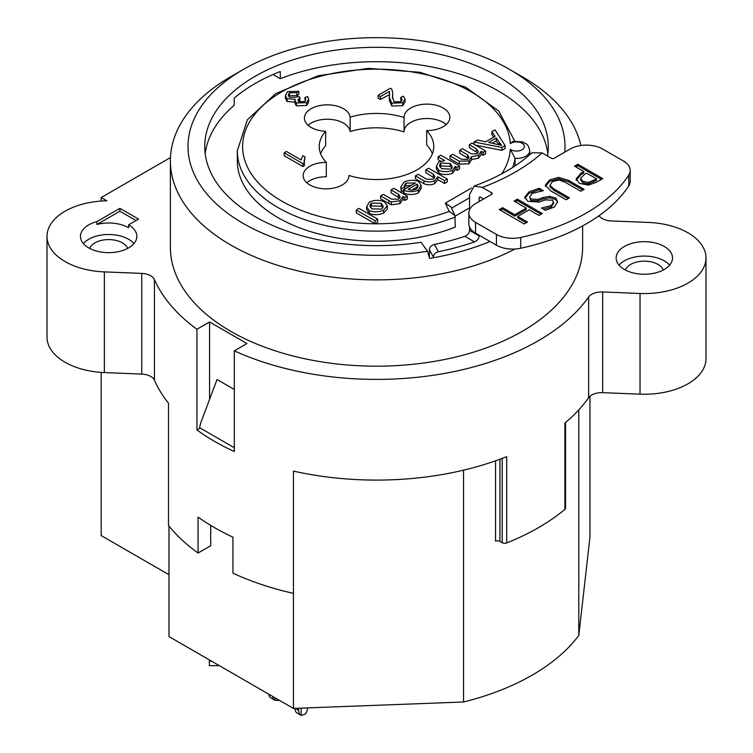 <?xml version="1.0" encoding="UTF-8"?>
<svg xmlns="http://www.w3.org/2000/svg" width="753" height="753" viewBox="0 0 753 753"><rect width="100%" height="100%" fill="white"/><g stroke="black" fill="none" stroke-linecap="round" stroke-linejoin="round"><path stroke-width="1.13" d="M273.028 74.519L280.295 78.707A171.769 99.17 180 0 1 547.817 153.678M205.183 153.678A171.769 99.17 180 0 1 234.202 105.326L234.202 98.135A171.769 99.17 180 0 1 280.295 71.516L280.295 78.707M455.16 216.139L469.543 207.837M455.283 217.033A139.173 80.355 0 0 1 311.676 221.9A139.173 80.355 0 0 1 237.327 150.798L237.327 160.869A139.173 80.355 0 0 0 311.676 231.971A139.173 80.355 0 0 0 455.283 227.105L454.916 215.471L450.887 206.793L445.352 203.103L449.193 211.395L454.916 215.471M308.071 125.262A22.901 13.225 180 0 1 333.005 119.652A22.901 13.225 180 0 1 350.136 131.521A57.256 33.057 180 0 1 404.05 131.888L404.05 117.506A22.901 13.225 180 0 1 404.05 117.355A22.901 13.225 180 0 1 426.951 104.13A22.901 13.225 180 0 1 449.852 117.355A22.901 13.225 180 0 1 426.687 130.58A57.256 33.057 180 0 1 433.756 146.477A57.256 33.057 180 0 1 348.95 175.458L348.95 175.76M320.618 153.678A57.256 33.057 180 0 1 325.673 145.649L325.673 131.267A22.901 13.225 180 0 1 304.391 118.07A22.901 13.225 180 0 1 326.482 104.855A22.901 13.225 180 0 1 350.136 117.139A57.256 33.057 180 0 1 404.05 117.506M306.829 182.8A22.901 13.225 180 0 1 326.313 176.776L326.313 162.384A57.256 33.057 180 0 1 319.244 146.477A57.256 33.057 180 0 1 325.673 131.267M426.687 130.58L426.687 144.962A57.256 33.057 180 0 1 432.382 153.678M404.05 131.587A22.901 13.225 180 0 1 420.579 119.04A22.901 13.225 180 0 1 446.171 124.546M348.95 175.458A22.901 13.225 180 0 1 348.95 175.609A22.901 13.225 180 0 1 326.049 188.834A22.901 13.225 180 0 1 303.148 175.609A22.901 13.225 180 0 1 326.313 162.384M350.136 131.521L350.136 117.139M489.987 241.487A193.794 111.886 180 0 1 429.634 258.392L427.553 251.248L420.955 242.268A171.769 99.17 180 0 1 204.731 146.477A171.769 99.17 180 0 1 376.5 47.317A171.769 99.17 180 0 1 548.269 146.477A171.769 99.17 180 0 1 547.478 156.012M479.134 235.943L469.543 230.409C469.251 233.176 467.688 235.152 464.865 236.338A183.224 105.778 180 0 1 434.406 244.424C431.375 245.29 429.699 247.05 429.398 249.714L433.37 256.989C433.672 254.326 435.347 252.566 438.378 251.709A196.429 113.411 0 0 0 474.512 241.911C477.308 240.696 478.842 238.701 479.134 235.943L479.134 235.218M479.134 201.578L479.134 197.823A196.429 113.411 0 0 0 480.649 197.258M433.37 256.989L433.37 257.752M136.077 220.563L119.878 211.217L119.878 208.336L138.571 219.123L128.603 224.874A28.19 16.274 180 0 1 136.858 236.386A28.19 16.274 180 0 1 119.454 251.417A28.19 16.274 180 0 1 88.741 247.897A28.19 16.274 180 0 1 80.477 236.386A28.19 16.274 180 0 1 96.921 221.589L119.878 208.336M271.24 698.087A10.57 6.099 -60 0 1 270.939 697.937A10.57 6.099 -60 0 1 268.821 694.21M295.204 708.366L298.649 710.352A10.57 6.099 120 0 0 300.833 715.19A10.57 6.099 120 0 0 301.144 715.35L305.266 714.173A21.14 12.208 180 0 0 307.328 708.921L307.328 707.914M298.649 710.352L298.649 708.234M209.362 661.219L209.362 665.68L209.362 659.882L209.362 661.219L211.668 661.219M210.595 532.578L210.821 545.652L198.058 553.022A229.025 132.227 0 0 1 168.512 525.481L168.512 403.222A229.025 132.227 180 0 1 154.44 380.227A14.091 8.132 0 0 0 141.762 374.1L104.366 372.584A61.661 35.598 180 0 1 47.006 337.08L47.006 236.386A61.661 35.598 180 0 1 106.832 200.806L101.194 197.55L170.46 157.556M209.569 399.419L209.569 321.973L246.946 343.547L234.324 350.832L234.324 451.527A229.025 132.227 180 0 1 196.947 429.954L196.947 329.259A229.025 132.227 180 0 1 154.44 279.532A14.091 8.132 0 0 0 141.762 273.405L104.366 271.899A61.661 35.598 180 0 1 47.006 236.386M234.324 389.48L217.043 379.512L200.496 423.591L199.611 427.695L234.324 447.743M198.058 553.022L198.058 517.057A229.025 132.227 180 0 0 232.941 537.19L232.941 573.155A229.025 132.227 0 0 0 293.454 593.364L293.454 708.432L168.992 636.577L168.992 526.083M210.821 532.7L210.595 525.321M589.938 396.276L589.938 537.265L578.784 635.466L578.784 409.867M196.947 329.259L209.569 321.973M196.947 429.954L200.232 428.052M297.397 713.195A10.57 6.099 -60 0 1 297.096 713.035A10.57 6.099 -60 0 1 294.912 708.375M272.558 696.365A10.57 6.099 120 0 0 274.676 700.092A10.57 6.099 120 0 0 274.977 700.243L279.692 700.488M218.172 664.974L218.172 665.68L218.521 665.172M599.049 215.706A14.091 8.132 0 0 0 611.238 220.94L648.634 222.446A61.661 35.598 180 0 1 705.994 257.959L705.994 358.654A61.661 35.598 180 0 1 640.031 394.167L602.664 392.661A14.091 8.132 0 0 0 588.63 397.706A229.025 132.227 180 0 1 564.91 423.045L564.91 509.348A3.52 2.033 0 0 0 565.531 508.19L565.531 422.518M564.91 509.348A229.025 132.227 180 0 1 506.713 542.951L506.713 456.638A229.025 132.227 180 0 1 293.454 471.096L293.454 593.364M502.213 458.389L502.213 542.715A3.52 2.033 0 0 0 506.713 542.951M502.213 542.715L499.945 541.407L499.945 459.236M495.549 460.817L495.549 541.134A3.52 2.033 180 0 1 499.945 541.407M293.454 708.432L463.547 701.994A220.215 127.144 0 0 0 578.784 635.466M101.194 372.415L101.194 535.581L168.992 574.727M449.193 211.395A133.893 77.305 180 0 1 252.914 176.221A133.893 77.305 180 0 1 347.83 70.97A133.893 77.305 180 0 1 510.299 143.644L513.132 141.244L522.516 141.95C525.952 144.435 527.9 142.421 529.736 150.798A13.215 7.624 0 0 1 515.052 158.375L510.299 149.32A133.893 77.305 180 0 1 501.714 173.849M305.097 156.953L304.071 161.067L304.391 162.77L302.904 163.627L284.145 152.803L286.441 151.475L301.059 159.909L302.875 155.673L305.097 156.953L304.212 162.356M304.391 162.77L304.391 165.651L302.904 166.507L284.145 155.673L284.145 152.803M389.621 94.53L380.359 99.481L378.147 98.201L378.147 95.33L390.496 88.195L391.824 89.278L392.755 93.25L392.454 96.968L394.177 101.815L400.925 101.655L402.149 99.584L400.822 97.382L403.429 96.158L405.01 99.123L402.761 102.775L391.748 103.152L389.348 97.372L389.517 91.311L380.359 96.6L378.147 95.33M392.755 93.25L392.539 98.379M401.66 101.006L400.822 100.262L400.822 97.382M405.01 99.123L405.01 101.994L402.761 105.655L391.748 106.022L389.348 100.243L389.348 97.372M387.334 205.578L387.23 209.23L383.635 213.043C378.75 215.076 373.93 215.217 369.168 213.457L366.664 209.503L366.664 206.623L369.497 202.002C374.373 199.931 379.267 199.827 384.181 201.7L387.334 205.578L383.635 210.172C378.75 212.205 373.93 212.337 369.168 210.586L366.664 206.623M403.335 190.613L401.302 191.573L400.737 187.055L404.079 182.038C409.105 179.911 413.999 179.76 418.762 181.586L421.115 185.567L418.376 190.114C413.604 192.09 408.794 192.156 403.937 190.311L403.335 189.954L415.468 182.941L405.952 183.13L404.116 186.095L404.446 187.224L401.302 188.692L400.737 187.055M421.115 185.567L421.115 188.438L418.376 192.994C413.604 194.961 408.794 195.027 403.937 193.192L403.335 192.824L403.335 189.954M411.844 185.04L405.952 186L404.446 187.638M459.537 166.008L459.537 168.879L457.024 170.329L455.273 169.51L455.264 166.432L452.628 170.338C447.913 172.079 443.291 172.061 438.783 170.291L436.411 166.149L438.688 162.055L444.656 160.587L438.058 156.784L440.806 155.193L459.537 166.008L457.024 167.458L455.264 166.432M455.264 169.312L452.628 173.218C447.913 174.95 443.291 174.941 438.783 173.171L436.411 169.03L436.411 166.149M440.797 161.236L438.058 159.655L438.058 156.784M505.122 145.621L501.922 147.475L474.079 141.969L477.449 140.02L485.694 141.79L495.098 136.359L491.897 131.681L495.022 129.874L505.122 145.621L505.122 148.501L501.922 150.346L475.501 145.131M493.686 137.178L491.897 134.561L491.897 131.681M485.6 150.958L483.134 152.379L481.223 151.278L478.522 155.391L471.557 156.662L468.921 160.935L459.339 161.208L450.049 155.843L452.798 154.252L461.325 159.184L467.538 159.429L468.959 157.095L467.528 154.836L459.659 150.289L462.408 148.708L471.199 153.781L477.138 153.885L478.437 151.692L476.329 148.783L469.307 144.727L472.056 143.136L485.6 150.958L485.6 153.838L483.134 155.259L481.252 154.177M450.049 155.843L450.049 158.723L459.339 164.079L468.921 163.806L471.557 159.542L478.522 158.271L481.252 154.421L481.223 151.278M468.488 158.554L459.659 153.17L459.659 150.289M477.967 153.123L469.307 147.607L469.307 144.727M447.273 179.026L447.273 181.897L444.524 183.487L437.813 179.609L434.829 183.497C431.177 185.172 427.553 185.238 423.939 183.694L415.374 178.743L415.374 175.863L418.122 174.282L426.697 179.233L433.399 179.158L434.933 176.607L433.248 174.094L425.84 169.82L428.589 168.239L447.273 179.026L444.524 180.607L437.813 176.739L434.829 180.616C431.177 182.292 427.553 182.358 423.939 180.814L415.374 175.863M434.49 178.084L425.84 172.701L425.84 169.82M407.326 196.147L404.841 197.578L402.921 196.467L399.975 200.74L391.296 201.945L380.594 195.949L383.343 194.359L391.569 199.112L398.563 199.253L400.135 196.721L398.422 194.189L391.033 189.916L393.781 188.335L407.326 196.147L407.326 199.027L404.841 200.458L402.968 199.376M402.921 199.347L399.975 203.611L391.296 204.825L380.594 198.82L380.594 195.949M399.683 198.19L391.033 192.796L391.033 189.916M377.714 219.179L377.714 222.06L374.966 223.65L356.282 212.854L356.282 209.983L359.03 208.393L377.714 219.179L374.966 220.77L356.282 209.983M298.772 91.273L296.776 92.77L289.434 92.76L288.239 94.953L289.5 97.231L296.786 97.222L298.141 96.139L299.91 97.438L297.953 100.158L298.809 101.646L304.796 101.561L305.831 99.707L304.796 97.664L307.497 96.572L308.683 99.198L306.716 102.624L296.4 102.982L294.912 100.337L295.195 99.311L287.1 98.662L285.387 95.471L287.561 91.659L298.772 91.273L298.772 94.153L296.776 95.65L289.434 95.64L288.644 96.403M299.91 97.438L299.91 100.318L298.508 101.429M305.341 101.1L304.796 97.664M308.683 99.198L308.683 102.069L306.716 105.495L296.4 105.862L294.912 103.208L294.912 100.337M295.195 102.182L287.1 101.542L285.387 98.351L285.387 95.471M427.553 251.248A188.504 108.827 180 0 1 243.21 223.434A188.504 108.827 180 0 1 243.21 69.53L230.747 76.721A206.124 119.002 0 0 0 170.376 160.869A206.124 119.002 0 0 0 230.747 245.017A206.124 119.002 0 0 0 514.958 249.027M580.902 145.517A206.124 119.002 0 0 0 522.253 76.721L509.79 69.53A188.504 108.827 180 0 1 564.75 152.153M243.21 69.53A188.504 108.827 180 0 1 509.79 69.53M582.624 225.919L582.624 247.172A206.124 119.002 180 0 1 455.377 357.12A206.124 119.002 180 0 1 230.747 331.32A206.124 119.002 180 0 1 170.376 247.172L170.376 160.869M296.776 95.65L296.776 92.77M374.966 223.65L374.966 220.77M402.921 196.467L402.968 199.865M404.841 200.458L404.841 197.578M437.813 179.609L437.813 176.739M444.524 183.487L444.524 180.607M471.557 156.662L471.613 160.173M483.134 155.259L483.134 152.379M498.721 144.632L496.255 140.896L492.236 143.211M496.255 140.896L496.255 138.015L501.62 145.376L488.622 142.421L496.255 138.015M474.079 144.303L474.079 141.969M501.922 150.346L501.922 147.475M440.75 163.034L450.19 163.486L452.299 166.865L451.085 169.152L441.606 168.663L439.46 165.359L440.75 163.034L440.75 165.914L439.818 166.846M451.96 168.248L450.19 166.366L440.75 165.914M457.024 170.329L457.024 167.458M417.811 187.629L417.19 186.998L411.552 190.255M417.19 186.998L417.19 184.118L418.188 186.113L416.465 189.05L411.722 190.255L408.107 189.37L417.19 184.118M404.446 189.314L404.446 187.224M401.302 191.573L401.302 188.692M371.38 203.094L381.347 203.319L383.296 206.407L381.743 209.08L371.869 208.892L369.855 205.72L371.38 203.094L371.38 205.964L370.203 207.179M382.948 207.828L381.347 206.2L371.38 205.964M380.359 99.481L380.359 96.6M389.517 94.191L389.517 91.311M302.904 166.507L302.904 163.627M515.052 165.905L515.052 158.375A139.173 80.355 0 0 1 512.642 167.467M119.878 211.217L96.921 224.469L96.921 221.589M128.603 224.874L128.603 227.754A28.19 16.274 0 0 0 96.921 224.469M705.994 257.959A61.661 35.598 180 0 1 640.031 293.472L602.664 291.966A14.091 8.132 0 0 0 588.63 297.011A229.025 132.227 180 0 1 234.324 350.832M624.397 269.47A28.19 16.274 180 0 1 616.142 257.959A28.19 16.274 180 0 1 644.333 241.685A28.19 16.274 180 0 1 672.523 257.959A28.19 16.274 180 0 1 655.119 273A28.19 16.274 180 0 1 624.397 269.47M669.615 265.15A28.19 16.274 0 0 0 644.333 256.076A28.19 16.274 0 0 0 619.041 265.15M663.28 270.007A19.38 11.191 0 0 0 644.333 261.159A19.38 11.191 0 0 0 625.376 270.007M133.959 243.577A28.19 16.274 0 0 0 108.667 234.494A28.19 16.274 0 0 0 83.385 243.577M127.624 248.434A19.38 11.191 0 0 0 108.667 239.586A19.38 11.191 0 0 0 89.72 248.434M101.194 201.051L101.194 197.55M463.547 470.164L463.547 701.994M524.822 198.378L529.058 193.314L539.176 189.709L541.322 190.951M543.459 209.183L551.394 206.906L553.615 203.479L552.627 200.232L545.492 199.874L539.073 202.068L527.853 201.296L524.822 196.938L529.058 191.874L539.176 188.278L543.337 190.678L532.173 193.389L529.67 197.032L530.78 198.999L537.661 199.432L543.299 197.484L549.615 196.373L555.733 198.039L557.662 201.653L554.481 206.99L545.454 210.341L541.501 208.054L551.394 205.465L553.615 202.039M529.67 197.032L530.78 200.439L537.661 200.872L543.299 198.924L549.615 197.813L555.733 199.479L557.615 202.378M539.176 189.709L539.176 188.278M549.615 197.813L549.615 196.373M543.299 198.924L543.299 197.484M580.544 179.751L582.831 182.763L588.422 183.92L596.555 180.315L596.555 178.875L586.625 173.143L584.366 174.451L580.544 178.376L582.831 181.322L588.422 182.48L596.555 178.875M575.753 166.865L577.824 165.679L601.487 179.346M576.12 180.362L580.987 174.574L583.801 172.955L583.801 171.515L574.511 166.149L577.824 164.239L602.739 178.621L596.48 182.235L588.404 185.106L579.481 183.374L576.12 178.922L580.987 173.134L583.801 171.515M577.824 165.679L577.824 164.239M545.351 186.471L549.699 181.304L558.622 178.809L568.59 181.821L582.897 190.076M549.916 186.066L549.916 186.8L553.794 190.274L568.176 198.576M549.699 179.873L558.622 177.379L568.59 180.381L584.14 189.361L580.827 191.271L565.287 182.292L559.187 180.014L552.523 181.501L549.916 185.36L553.794 188.834L569.419 197.86L566.115 199.771L550.565 190.791L545.351 185.031L549.699 179.873L549.699 181.304M500.529 210.303L502.59 209.108L514.788 216.149L526.253 209.532L526.253 208.092L514.064 201.051L517.367 199.14L542.282 213.523L538.979 215.433L529.199 209.795L517.735 216.412L527.505 222.05L524.192 223.97L499.277 209.579L502.59 207.668L514.788 214.709L526.253 208.092M517.735 216.412L517.735 217.852L526.262 222.775M515.306 201.766L517.367 200.58L541.04 214.238M502.59 209.108L502.59 207.668M517.367 200.58L517.367 199.14M514.788 216.149L514.788 214.709M491.728 192.872L491.728 194.312A1.76 1.017 0 0 0 492.246 193.587A1.76 1.017 0 0 0 491.728 192.872L482.315 187.441A200.835 115.953 0 0 0 542.113 152.915L551.525 158.346A1.76 1.017 0 0 0 554.02 158.346L570.209 149A22.901 13.225 180 0 1 602.598 149L623.512 161.067A22.901 13.225 180 0 1 630.214 170.423A22.901 13.225 180 0 1 628.755 175.073L628.755 185.859A22.901 13.225 0 0 0 630.214 181.209L630.214 170.423M491.728 194.312L475.538 203.658A22.901 13.225 180 0 0 468.827 213.005L468.827 223.801A22.901 13.225 0 0 0 475.538 233.148L496.443 245.214A22.901 13.225 0 0 0 520.7 248.245A184.984 106.794 0 0 0 628.755 185.859M475.538 233.148L475.538 222.361A22.901 13.225 180 0 1 468.827 213.005M475.538 222.361L496.443 234.428L496.443 245.214M520.7 248.245L520.7 237.459A22.901 13.225 180 0 1 496.443 234.428M520.7 237.459A184.984 106.794 0 0 0 628.755 175.073M469.543 230.409L469.543 227.086M469.543 209.72L469.543 194.443L474.145 186.066L482.315 187.441M429.398 249.714L429.398 257.573M479.134 197.823L480.405 197.117L479.586 196.985M480.405 197.117L483.633 198.98M542.113 152.915L531.9 152.793M451.527 208.176L469.543 197.766M301.144 715.35L301.144 708.14M104.366 372.584L104.366 271.899M274.977 700.243L274.977 697.767M510.299 143.644A7.925 4.574 180 0 1 521.904 143.126A7.925 4.574 180 0 1 521.904 149.838A7.925 4.574 180 0 1 510.299 149.32M471.434 188.043L445.352 203.103M287.1 101.542L287.1 98.662M296.4 105.862L296.4 102.982M306.716 105.495L306.716 102.624M299.506 100.516L299.506 97.636M289.434 95.64L289.434 92.76M398.422 197.06L398.422 194.189M388.906 203.621L388.906 200.75M391.296 204.825L391.296 201.945M399.975 203.611L399.975 200.74M433.248 176.974L433.248 174.094M423.939 183.694L423.939 180.814M434.829 183.497L434.829 180.616M476.329 151.654L476.329 148.783M467.528 157.706L467.528 154.836M459.339 164.079L459.339 161.208M468.921 163.806L468.921 160.935M478.522 158.271L478.522 155.391M499.286 144.774L499.286 142.609M450.19 166.366L450.19 163.486M438.783 173.171L438.783 170.291M452.628 173.218L452.628 170.338M405.952 186L405.952 183.13M403.937 193.192L403.937 190.311M418.376 192.994L418.376 190.114M381.347 206.2L381.347 203.319M387.23 209.23L387.23 206.36M369.168 213.457L369.168 210.586M383.635 213.043L383.635 210.172M391.748 106.022L391.748 103.152M402.761 105.655L402.761 102.775M392.624 97.824L392.624 94.953M588.63 397.706L588.63 297.011M154.44 380.227L154.44 279.532M602.664 392.661L602.664 291.966M141.762 374.1L141.762 273.405M640.031 394.167L640.031 293.472M529.058 193.314L529.058 191.874M551.394 206.906L551.394 205.465M555.733 199.479L555.733 198.039M537.661 200.872L537.661 199.432M530.78 200.439L530.78 198.999M588.422 183.92L588.422 182.48M582.831 182.763L582.831 181.322M593.806 181.906L593.806 180.466M580.987 174.574L580.987 173.134M558.622 178.809L558.622 177.379M553.794 190.274L553.794 188.834M568.59 181.821L568.59 180.381M464.865 236.338L474.512 241.911M438.378 251.709L434.406 244.424M300.833 715.19L297.096 713.035M274.676 700.092L270.939 697.937M209.362 665.68L218.172 665.68M237.327 150.798L247.379 119.755L275.664 93.664L317.973 75.789L368.481 68.344L420.108 72.326L465.627 87.197L498.731 111.058L514.713 141.018M529.736 154.732L529.736 150.798M531.891 152.784C517.593 166.055 498.345 177.143 474.145 186.057"/></g></svg>
